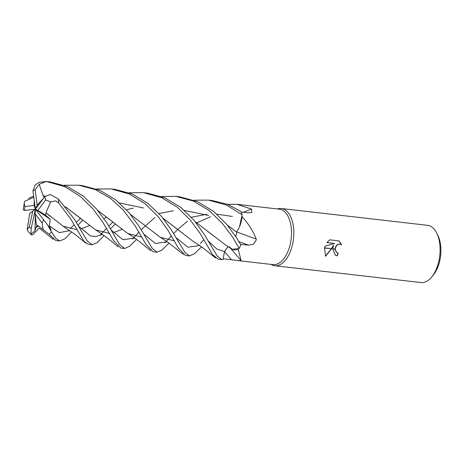 <?xml version="1.0" encoding="UTF-8"?>
<svg xmlns="http://www.w3.org/2000/svg" width="464" height="464" viewBox="0 0 464 464"><rect width="100%" height="100%" fill="white"/><g stroke="black" fill="none" stroke-linecap="round" stroke-linejoin="round"><path stroke-width="0.7" d="M161.495 196.487L175.902 196.376L193.459 201.086L209.252 210.615L222.43 223.468L232.806 237.394L239.227 248.437L232.371 249.301A22.017 11.896 -83.4 0 0 238.206 249.22L241.077 260.611L238.461 260.652L273.023 264.625A27.904 15.074 -83.4 0 0 290.313 243.838A27.904 15.074 -83.4 0 0 279.398 209.189L236.866 204.293L251.569 209.067L251.842 212.495L248.542 212.825L241.193 212.106M227.476 204.317L236.866 204.293M193.964 200.204L208.388 200.112L226.223 204.955L242.138 214.739L239.505 226.838A22.017 11.896 -83.4 0 0 242.092 216.653A27.904 15.074 -83.4 0 0 242.011 216.352M242.092 216.653C248.542 223.857 253.24 231.321 256.192 239.041L256.296 239.929L253.437 244.18L248.559 245.114L240.387 244.36M274.723 265.727A28.803 15.561 -83.4 0 1 270.993 264.393A28.803 15.561 -83.4 0 0 292.575 244.273A28.803 15.561 -83.4 0 0 277.368 208.957A28.803 15.561 -83.4 0 1 281.306 208.498L427.582 225.324A28.803 15.561 -83.4 0 1 436.74 233.143A28.803 15.561 -83.4 0 1 438.851 261.093A28.803 15.561 -83.4 0 1 431.694 277.014A28.803 15.561 -83.4 0 1 420.999 282.553L274.723 265.727A28.803 15.561 -83.4 0 0 292.575 244.273A28.803 15.561 -83.4 0 0 281.306 208.498M431.694 277.014L433.359 274.984A25.92 14.001 -83.4 0 0 439.802 260.652A25.92 14.001 -83.4 0 0 437.9 235.497L436.74 233.143M333.744 245.334L331.627 248.663L324.533 247.846L325.044 246.158L334.585 243.472L326.888 242.585L329.649 239.824L339.143 240.92L341.591 244.766L339.926 244.076L338.413 244.261L337.038 245.114L335.977 246.5L335.257 249.081L332.717 248.785L333.558 245.241L331.4 248.634M336.992 252.671L336.354 252.283L335.072 249.261M335.257 249.081A4.599 3.805 116.2 0 0 335.252 249.278L336.539 252.37L338.152 253.025A28.803 15.561 96.6 0 1 337.224 255.809L335.489 255.316L332.694 248.982A7.575 6.258 -63.8 0 1 332.717 248.785M341.388 244.615L339.039 240.909M331.499 248.849L325.548 256.273L324.487 248.043L331.627 248.663M325.432 256.105L331.273 248.82M335.397 255.27L337.224 255.809M332.694 248.982L335.252 249.278M335.072 249.058L335.797 246.413L336.858 245.027L338.227 244.168L340.907 244.348M337.038 255.716A28.443 15.364 -83.4 0 0 337.949 252.996M326.934 242.521L334.585 243.472M223.219 258.721A27.904 15.074 -83.4 0 0 223.23 258.726L223.892 254.98L223.062 259.602L221.867 259.649L217.303 256.134L204.061 234.088L193.917 220.139L180.699 207.315L164.842 197.826L147.477 193.111L143.521 192.653L161.808 197.757L177.515 207.391L190.321 220.11L200.28 233.659L212.46 254.44L218.132 259.219M238.461 260.652L223.23 258.726M230.457 248.17L241.077 260.611M236.791 231.983A487.42 53.29 -159.8 0 0 256.192 239.041M243.269 212.315A487.42 439.936 146.9 0 0 251.569 209.067M82.778 220.127L77.964 225.179M71.653 231.896L64.827 238.873L59.624 240.99L55.837 238.397L51.411 231.774L47.554 224.918L51.034 229.912L49.306 225.881L50.228 219.281L45.35 214.948L46 212.796L50.205 216.375M37.381 225.272L49.317 234.332L55.854 240.555L59.624 240.99M70.4 228.572L74.101 224.721M76.322 222.442L80.487 218.219M129.033 192.74L143.521 192.653M39.382 228.073L32.869 234.604L31.477 235.103L30.978 233.96L35.015 230.817L36.041 227.528L37.393 225.347M36.412 226.571L37.445 225.481M171.657 230.364L161.46 216.334L148.103 203.551L132.414 194.08L115.026 189.376L111.157 188.929L129.334 194.01L145.139 203.754L158.079 216.526L167.742 229.912L178.344 248.049L185.542 255.473L189.445 255.919L184.921 252.404L171.657 230.364M96.582 188.987L111.157 188.929M104.029 235.625L97.249 242.597L92.162 244.731L87.255 240.961L74.344 219.17L58.261 198.963L50.228 194.503L44.724 196.637L35.426 209.212L34.063 205.494L24.998 206.515L24.157 203.307L24.627 201.359L33.199 197.525M45.953 212.773L50.628 201.898L55.657 200.854L58.673 203.035L70.569 218.735L84.152 241.529L88.369 244.296L92.11 244.725M99.98 235.474L102.26 232.887M102.312 232.829L106.587 228.317M108.814 226.084L112.972 222.03M115.292 223.909L110.415 228.903M239.227 248.437A28.803 15.561 -83.4 0 0 240.77 244.806L236.594 237.835L226.6 224.234L213.591 211.375L197.548 201.672L179.846 196.835L175.902 196.376M169.082 243.119L162.04 250.021L157.087 252.196L152.308 248.478L139.299 226.641L128.998 212.657L115.722 199.862L100.015 190.344L82.337 185.617M64.171 185.258L78.712 185.2L95.474 189.643L110.635 198.476L123.134 209.902L135.331 226.188L145.858 244.209L153.12 251.743L157.087 252.196M242.138 214.739A28.803 15.561 -83.4 0 0 240.903 211.433L227.464 204.317L212.222 200.558L208.388 200.112M136.52 239.383L129.624 246.303L124.688 248.472L119.683 244.65L106.888 222.917L96.495 208.962L83.323 196.115L67.518 186.598L49.996 181.9L46.243 181.465A28.803 15.561 -83.4 0 0 46.087 181.447M43.193 195.727L39.144 184.278L46.301 181.47L64.716 186.621L80.231 196.342L92.957 208.806L102.973 222.465L113.523 240.526L120.762 248.02L124.688 248.472M24.354 202.356L23.2 209.78L24.598 210.47L35.426 209.212L50.228 219.281M239.505 226.838L236.652 232.087M227.586 225.388L236.675 232.087L235.805 236.559M232.371 249.301L229.117 246.807M227.981 246.529L224.501 251.598L223.892 254.98M119.497 202.959L143.556 207.982M163.073 218.283L179.643 231.031M162.986 218.167L192.74 241.048C201.388 246.529 199.955 245.607 206.022 250.293L215.58 258.019M201.521 246.831L194.613 253.715L189.445 255.919M46.301 181.47A28.803 15.561 -83.4 0 0 46.243 181.465L39.423 182.265L35.305 184.742L32.944 190.895L35.426 209.212L35.189 214.014L36.343 224.796L37.393 225.336M36.041 227.528L38.1 226.478L36.041 227.528M176.361 237.939L187.885 247.202L199.642 245.502L187.885 247.202L176.361 237.939M44.103 197.473L43.233 195.675L45.002 196.295M65.372 206.753L82.772 220.122M158.937 213.515L173.374 210.749M184.341 210.43L208.62 215.476M43.274 195.634L45.043 196.249M65.291 206.654L95.59 229.877L109.371 233.415M113.552 232.574L121.922 229.425M227.505 225.295L236.715 232.093M132.646 239.07L134.786 236.646M134.844 236.582L139.003 232.006M141.253 229.721L154.877 217.471M78.515 226.107L90.376 235.903L95.967 236.553L102.324 234.407L95.967 236.553L90.376 235.903L78.515 226.107M47.554 224.918L35.426 209.212L29.615 213.515L29.302 215.969M143.817 234.14L155.423 243.461L167.243 241.779L155.423 243.461L143.817 234.14M196.405 223.109L196.811 222.882L196.405 223.109M196.846 222.859L210.592 216.723L196.846 222.859M174.406 240.868L160.225 237.249L130.349 214.327M29.319 215.951L27.132 229.796M32.84 210.963L29.296 226.948L27.144 229.541L28.113 231.397L31.477 235.103M200.309 243.467L203.882 239.673M111.047 230.011L122.856 239.668L134.792 238.102M32.909 197.635L33.797 197.188M97.718 210.424L115.542 224.118M191.313 217.251L205.854 214.467M205.993 214.455L206.77 214.385M216.897 214.165L232.319 216.45M97.637 210.331L127.867 233.525L141.932 237.145M165.08 242.776L167.313 240.381M167.365 240.323L171.419 235.816M173.652 233.462L177.764 229.465M177.77 229.46L187.444 221.218M49.306 225.881L59.293 232.632L69.849 230.625M208.458 241.17L216.816 249.017L224.501 251.598A486.092 312.8 -103.7 0 1 231.443 259.695M103.953 218.556L106.836 217.135M126.481 209.751L133.255 208.139M195.448 221.937L225.44 244.893L231.055 248.582M46.046 212.819L63.174 226.229L76.925 229.668M81.136 228.856L89.424 225.643M195.35 221.821L212.483 235.062M35.189 214.014L42.067 222.877L43.21 229.871M43.338 198.505L37.172 205.163L35.113 189.811L39.144 184.278M34.278 200.75L34.063 205.494M45.35 214.948L37.862 210.43L45.658 199.926L50.628 201.898M30.978 233.96L31.216 228.311L35.426 209.212L37.862 210.43M35.426 209.212L37.172 205.163M35.015 230.817L35.31 215.168M238.85 241.582A486.092 53.145 -159.8 0 0 248.559 245.114M49.317 234.332A28.803 15.561 -83.4 0 0 51.411 231.774M58.673 203.035A28.803 15.561 -83.4 0 0 58.261 198.963M24.998 206.515A19.801 10.695 -83.4 0 0 24.598 210.47M35.113 189.811A19.801 10.695 -83.4 0 0 32.944 190.895M42.067 222.877A19.801 10.695 -83.4 0 0 43.651 219.756M29.296 226.948A19.801 10.695 -83.4 0 0 31.216 228.311M45.658 199.926A19.801 10.695 -83.4 0 0 44.724 196.637M82.453 185.629L78.712 185.2M39.73 228.485L53.354 239.366M95.59 229.877C100.079 232.696 105.218 236.373 111.006 240.897L118.187 246.871M160.225 237.249L168.119 242.411L183.268 254.371M33.64 196.028L28.635 198.412M127.867 233.525C132.153 236.159 132.037 236.025 138.748 241.06L150.817 250.711M63.174 226.229L75.412 234.674L85.707 243.084M221.867 259.649L218.103 259.214"/></g></svg>
